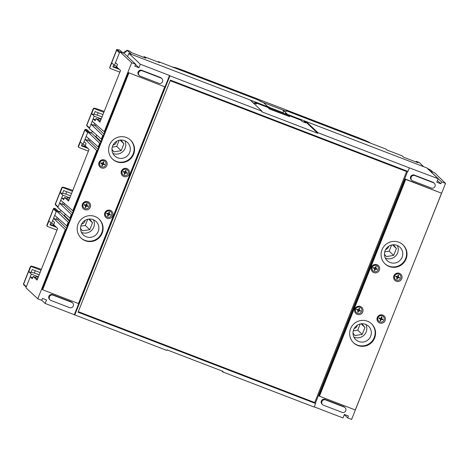 <?xml version="1.0" encoding="UTF-8"?>
<svg xmlns="http://www.w3.org/2000/svg" width="469" height="469" viewBox="0 0 469 469"><rect width="100%" height="100%" fill="white"/><g stroke="black" fill="none" stroke-linecap="round" stroke-linejoin="round"><path stroke-width="0.7" d="M415.012 259.908L445.55 183.373L434.534 172.703L430.137 171.091M445.55 183.373L441.599 181.855L440.837 183.772L436.803 182.224L438.198 178.73L426.767 167.89L306.151 121.535L305.929 122.098L304.246 121.453L303.941 122.221M304.246 121.453L305.829 122.948L302.47 121.653L300.887 120.158L288.388 115.356M289.414 116.541L269.493 109.019L267.852 107.46L254.972 102.512L254.667 103.28M254.972 102.512L256.555 104.007L253.19 102.717L251.314 101.105M32.648 277.759L30.268 276.845L25.912 287.784L37.76 298.782L41.712 300.301L42.474 298.384L46.507 299.931L45.118 303.431L166.8 350.431L167.028 349.862L223.021 371.389L222.798 371.952L314.177 407.074L315.596 403.522L78.065 312.225L170.429 80.129L407.954 171.425L409.367 167.873L317.988 132.75L317.765 133.313L261.766 111.792L261.995 111.223L250.159 100.008L128.875 53.39L127.591 56.62M74.342 314.664L169.538 75.462L140.307 64.224L138.912 67.724L134.884 66.176L135.647 64.259L124.215 53.425L119.847 51.742L115.491 62.688L117.496 64.546L116.599 66.803L120.515 70.444L99.956 122.116L96.034 118.481L98.314 119.355L100.302 121.242M98.537 119.572L99.135 118.065L101.245 118.874L94.21 116.171L91.631 113.727L93.87 114.588L95.084 111.546L102.957 114.571M95.512 119.794L93.132 118.88L92.188 121.248L104.739 132.188M103.96 134.152L95.389 125.862L95.899 124.572M95.389 125.862L91.021 124.179L89.268 128.582L101.82 139.522M94.943 136.291L95.987 136.69L96.596 135.148M100.788 142.119L92.293 133.647L87.926 131.965L86.173 136.368L98.725 147.307M97.939 149.271L89.374 140.981L89.884 139.692M89.374 140.981L85.006 139.299L84.062 141.667L86.062 143.526L85.165 145.783L89.087 149.423L68.521 201.101L64.599 197.461L66.885 198.34L68.873 200.222M67.108 198.551L67.706 197.044L69.811 197.859L62.776 195.151L60.202 192.712L62.441 193.574L63.655 190.525L71.528 193.55M64.077 198.774L61.703 197.859L60.759 200.228L73.311 211.173M72.525 213.131L63.96 204.842L64.47 203.558M63.96 204.842L59.592 203.165L57.839 207.562L70.391 218.507M63.514 215.277L64.552 215.676L65.168 214.128M69.359 221.098L60.859 212.627L56.491 210.95L54.744 215.347L67.29 226.293M66.51 228.251L57.939 219.961L58.455 218.677M57.939 219.961L53.572 218.284L52.634 220.653L54.633 222.511L53.736 224.768L57.658 228.409L37.092 280.081L33.17 276.446L35.451 277.32L37.438 279.207M26.334 286.729A0.61 0.598 -46.5 0 1 26.34 286.717L31.347 274.136L38.382 276.839L36.277 276.03L35.673 277.531M314.259 406.881L343.003 417.932L344.398 414.432L348.426 415.98L347.664 417.902L351.615 419.421L379.104 350.132M347.664 417.902L344.293 414.702M222.798 371.952L221.644 370.856M407.667 171.32L315.35 403.293L315.596 403.522M438.198 178.73L409.367 167.873M413.441 263.848L386.497 331.554M385.108 335.048L383.472 339.169M382.012 342.833L380.482 346.673M322.561 404.636L321.998 404.102A2.861 2.814 133.5 0 1 325.017 399.371L343.607 406.517A2.861 2.814 133.5 0 1 344.522 407.092L345.084 407.631A2.861 2.814 -46.5 0 1 342.059 412.357L323.469 405.21A2.861 2.814 -46.5 0 1 321.892 401.546A2.861 2.814 -46.5 0 1 325.58 399.91L344.17 407.051A2.861 2.814 -46.5 0 1 345.084 407.631M402.115 257.223A9.251 9.099 133.5 0 0 399.969 247.239A9.251 9.099 133.5 0 0 385.096 250.681A9.251 9.099 133.5 0 0 387.242 260.664A9.251 9.099 133.5 0 0 402.115 257.223M370.686 336.209A9.251 9.099 133.5 0 0 368.54 326.219A9.251 9.099 133.5 0 0 353.661 329.66A9.251 9.099 133.5 0 0 355.813 339.65A9.251 9.099 133.5 0 0 370.686 336.209M411.823 180.325L411.26 179.791A2.861 2.814 133.5 0 1 414.279 175.066L432.869 182.212A2.861 2.814 133.5 0 1 433.784 182.787L434.347 183.32A2.861 2.814 -46.5 0 1 431.328 188.046L412.738 180.899A2.861 2.814 -46.5 0 1 411.161 177.241A2.861 2.814 -46.5 0 1 414.848 175.599L433.438 182.746A2.861 2.814 -46.5 0 1 434.347 183.32M441.599 181.855L430.167 171.021M440.837 183.772L437.46 180.577M317.988 132.75L306.151 121.535M74.747 315.045L169.936 75.843L261.995 111.223M315.35 403.293L78.112 312.108M45.118 303.431L41.741 300.23M53.572 218.284L65.308 229.558L37.76 298.782M33.17 276.446L32.273 278.703L30.268 276.845M65.308 229.558L65.9 229.787M56.491 210.95L68.228 222.224L66.698 226.064M68.228 222.224L68.82 222.453M69.582 220.536L64.552 215.676M59.592 203.165L71.329 214.439L69.799 218.278M71.329 214.439L71.915 214.667M85.006 139.299L96.743 150.572L72.718 210.944M64.599 197.461L63.702 199.718L61.703 197.859M96.743 150.572L97.329 150.801M87.926 131.965L99.657 143.238L98.132 147.084M99.657 143.238L100.249 143.467M101.011 141.556L95.987 136.69M91.021 124.179L102.758 135.453L101.228 139.299M102.758 135.453L103.35 135.682M135.647 64.259L131.695 62.74L104.147 131.965M96.034 118.481L95.137 120.738L93.132 118.88M131.695 62.74L119.847 51.742M72.619 302.898L72.05 302.364A2.861 2.814 133.5 0 0 71.141 301.79L52.551 294.643A2.861 2.814 133.5 0 0 49.526 299.374L50.089 299.908A2.861 2.814 -46.5 0 1 53.114 295.177L71.704 302.323A2.861 2.814 -46.5 0 1 73.281 305.987A2.861 2.814 -46.5 0 1 69.594 307.629L51.004 300.482A2.861 2.814 -46.5 0 1 50.089 299.908M129.649 152.495A9.251 9.099 133.5 0 0 127.504 142.506A9.251 9.099 133.5 0 0 112.624 145.953A9.251 9.099 133.5 0 0 114.776 155.937A9.251 9.099 133.5 0 0 129.649 152.495M98.22 231.475A9.251 9.099 133.5 0 0 96.069 221.491A9.251 9.099 133.5 0 0 81.196 224.932A9.251 9.099 133.5 0 0 83.341 234.916A9.251 9.099 133.5 0 0 98.22 231.475M161.881 78.587L161.318 78.053A2.861 2.814 133.5 0 0 160.404 77.479L141.814 70.332A2.861 2.814 133.5 0 0 138.789 75.063L139.352 75.597A2.861 2.814 -46.5 0 1 142.377 70.866L160.967 78.012A2.861 2.814 -46.5 0 1 162.544 81.676A2.861 2.814 -46.5 0 1 158.856 83.318L140.266 76.171A2.861 2.814 -46.5 0 1 139.352 75.597M138.912 67.724L135.541 64.523M140.307 64.224L128.875 53.39M169.538 75.462L169.936 75.843M317.765 133.313L305.929 122.098M99.135 118.065L100.899 119.736M124.865 140.776A9.251 9.099 -46.5 0 1 112.9 153.398M111.968 149.447L113.879 151.856L121.19 150.684L123.939 143.778L120.973 140.049M123.939 143.778L120.082 140.125M121.19 150.684L116.717 146.439L112.238 147.16M119.161 140.295L116.717 146.439M112.994 145.144A4.567 4.491 133.5 0 0 116.629 141.31M93.437 219.756A9.251 9.099 -46.5 0 1 81.471 232.378M80.539 228.432L82.45 230.836L89.761 229.663L92.51 222.763L89.544 219.035M92.51 222.763L88.653 219.105M89.761 229.663L85.282 225.425L80.809 226.14M87.732 219.275L85.282 225.425M81.565 224.123A4.567 4.491 133.5 0 0 85.194 220.289M67.706 197.044L69.471 198.721M38.042 277.701L36.277 276.03M397.331 245.504A9.251 9.099 -46.5 0 1 385.371 258.126M384.433 254.18L386.35 256.584L393.661 255.412L396.405 248.506L393.438 244.777M396.405 248.506L392.553 244.853M393.661 255.412L389.182 251.173L391.627 245.023M389.182 251.173L384.709 251.888M385.653 249.52A4.262 4.192 133.5 0 0 388.754 246.248M365.902 324.489A9.251 9.099 -46.5 0 1 353.937 337.111M353.005 333.16L354.916 335.57L362.226 334.397L364.976 327.491L362.009 323.762M364.976 327.491L361.118 323.839M362.226 334.397L357.753 330.153L360.198 324.009M357.753 330.153L353.274 330.868M354.224 328.499A4.262 4.192 133.5 0 0 357.319 325.228M383.243 316.469A3.254 3.201 133.5 0 0 378.254 317.091A3.254 3.201 133.5 0 0 378.764 321.195M379.843 321.886A3.254 3.201 -46.5 0 1 378.336 317.161A3.254 3.201 -46.5 0 1 383.284 316.505A3.254 3.201 -46.5 0 1 379.843 321.886M379.04 318.351L380.506 319.108L380.06 320.72A2.099 2.064 133.5 0 0 380.494 320.884L381.274 319.407L382.874 319.823A2.099 2.064 133.5 0 0 383.044 319.389L381.584 318.633L382.03 317.021A2.099 2.064 133.5 0 0 381.596 316.856L380.816 318.334L379.216 317.918A2.099 2.064 133.5 0 0 379.04 318.351L380.236 318.832M380.517 319.348A0.774 0.762 133.5 0 0 380.787 319.401L381.66 319.383M380.136 318.252A0.774 0.762 133.5 0 0 380.025 318.639M380.494 320.884L380.787 319.401M381.42 319.155L382.874 319.823M381.35 319.149A0.774 0.762 133.5 0 0 381.561 318.621L381.32 318.064A0.774 0.762 133.5 0 0 381.139 317.941M381.854 318.902L381.561 318.621M381.32 318.064L382.03 317.021M360.849 307.863A3.254 3.201 133.5 0 0 355.86 308.479A3.254 3.201 133.5 0 0 356.37 312.589M357.442 313.28A3.254 3.201 -46.5 0 1 355.936 308.549A3.254 3.201 -46.5 0 1 360.884 307.899A3.254 3.201 -46.5 0 1 357.442 313.28M356.645 309.739L358.105 310.501L357.659 312.108A2.099 2.064 133.5 0 0 358.093 312.272L358.873 310.795L360.473 311.217A2.099 2.064 133.5 0 0 360.649 310.777L359.184 310.021L359.629 308.414A2.099 2.064 133.5 0 0 359.195 308.244L358.416 309.728L356.815 309.306A2.099 2.064 133.5 0 0 356.645 309.739L357.835 310.226M358.117 310.742A0.774 0.762 133.5 0 0 358.392 310.789L359.266 310.771M357.736 309.64A0.774 0.762 133.5 0 0 357.63 310.027M358.093 312.272L358.392 310.789M359.025 310.548L360.473 311.217M358.949 310.537A0.774 0.762 133.5 0 0 359.16 310.015L358.92 309.458A0.774 0.762 133.5 0 0 358.744 309.335M359.453 310.296L359.16 310.015M358.92 309.458L359.629 308.414M88.377 203.13A3.254 3.201 133.5 0 0 83.394 203.751A3.254 3.201 133.5 0 0 83.898 207.855M84.977 208.547A3.254 3.201 -46.5 0 1 83.47 203.822A3.254 3.201 -46.5 0 1 88.418 203.165A3.254 3.201 -46.5 0 1 84.977 208.547M84.174 205.012L85.639 205.768L85.194 207.38A2.099 2.064 133.5 0 0 85.628 207.544L86.407 206.067L88.008 206.483A2.099 2.064 133.5 0 0 88.184 206.049L86.718 205.293L87.164 203.681A2.099 2.064 133.5 0 0 86.73 203.517L85.95 204.994L84.35 204.578A2.099 2.064 133.5 0 0 84.174 205.012L85.37 205.498M85.651 206.014A0.774 0.762 133.5 0 0 85.921 206.061L86.794 206.043M85.27 204.912A0.774 0.762 133.5 0 0 85.159 205.299M85.628 207.544L85.921 206.061M86.554 205.815L88.008 206.483M86.484 205.809A0.774 0.762 133.5 0 0 86.695 205.287L86.454 204.724A0.774 0.762 133.5 0 0 86.273 204.601M86.988 205.563L86.695 205.287M86.454 204.724L87.164 203.681M110.778 211.742A3.254 3.201 133.5 0 0 105.789 212.357A3.254 3.201 133.5 0 0 106.299 216.467M107.372 217.159A3.254 3.201 -46.5 0 1 105.865 212.434A3.254 3.201 -46.5 0 1 110.813 211.777A3.254 3.201 -46.5 0 1 107.372 217.159M106.574 213.624L108.04 214.38L107.589 215.986A2.099 2.064 133.5 0 0 108.022 216.156L108.808 214.673L110.403 215.095A2.099 2.064 133.5 0 0 110.578 214.655L109.113 213.899L109.558 212.293A2.099 2.064 133.5 0 0 109.125 212.123L108.345 213.606L106.744 213.184A2.099 2.064 133.5 0 0 106.574 213.624L107.764 214.104M108.046 214.62A0.774 0.762 133.5 0 0 108.321 214.667L109.195 214.655M107.665 213.518A0.774 0.762 133.5 0 0 107.559 213.905M108.022 216.156L108.321 214.667M108.955 214.427L110.403 215.095M108.884 214.421A0.774 0.762 133.5 0 0 109.089 213.893L108.849 213.336A0.774 0.762 133.5 0 0 108.673 213.213M109.383 214.175L108.849 213.653M108.849 213.336L109.558 212.293M268.162 107.759L268.52 107.419L270.074 108.89L289.402 116.318L289.42 116.675M268.52 107.419L287.849 114.846L289.402 116.318M405.72 179.434L441.552 193.205L405.28 179.023L319.026 395.772L319.465 396.182L405.72 179.434L405.28 179.023M371.389 323.645A13.085 12.868 -46.5 0 1 357.349 345.061A13.085 12.868 -46.5 0 1 353.392 342.634M402.824 244.666A13.085 12.868 -46.5 0 1 388.778 266.081A13.085 12.868 -46.5 0 1 384.826 263.654M441.552 193.205L355.297 409.959L319.465 396.182M373.857 272.636A4.274 4.198 133.5 0 0 379.362 270.185A4.274 4.198 133.5 0 0 377.006 264.715A4.274 4.198 133.5 0 0 371.501 267.166A4.274 4.198 133.5 0 0 373.857 272.636M367.438 321.218A13.085 12.868 133.5 0 0 353.608 342.845A13.085 12.868 133.5 0 0 373.5 340.213A13.085 12.868 133.5 0 0 367.438 321.218M396.252 281.248A4.274 4.198 133.5 0 0 401.757 278.797A4.274 4.198 133.5 0 0 399.406 273.327A4.274 4.198 133.5 0 0 393.901 275.778A4.274 4.198 133.5 0 0 396.252 281.248M360.397 306.468A4.274 4.198 133.5 0 0 354.886 308.913A4.274 4.198 133.5 0 0 357.243 314.382A4.274 4.198 133.5 0 0 362.748 311.938A4.274 4.198 133.5 0 0 360.397 306.468M382.792 315.074A4.274 4.198 133.5 0 0 377.287 317.525A4.274 4.198 133.5 0 0 379.644 322.994A4.274 4.198 133.5 0 0 385.149 320.544A4.274 4.198 133.5 0 0 382.792 315.074M398.867 242.233A13.085 12.868 133.5 0 0 385.037 263.859A13.085 12.868 133.5 0 0 404.929 261.233A13.085 12.868 133.5 0 0 398.867 242.233M127.392 169.995A3.254 3.201 133.5 0 0 122.403 170.61A3.254 3.201 133.5 0 0 122.913 174.72M123.986 175.412A3.254 3.201 -46.5 0 1 122.479 170.681A3.254 3.201 -46.5 0 1 127.427 170.03A3.254 3.201 -46.5 0 1 123.986 175.412M123.183 171.871L124.648 172.633L124.203 174.239A2.099 2.064 133.5 0 0 124.637 174.404L125.416 172.926L127.017 173.348A2.099 2.064 133.5 0 0 127.193 172.909L125.727 172.152L126.173 170.546A2.099 2.064 133.5 0 0 125.739 170.376L124.959 171.859L123.359 171.437A2.099 2.064 133.5 0 0 123.183 171.871L124.379 172.358M124.66 172.873A0.774 0.762 133.5 0 0 124.936 172.92L125.809 172.903M124.279 171.771A0.774 0.762 133.5 0 0 124.174 172.158M124.637 174.404L124.936 172.92M125.569 172.68L127.017 173.348M125.493 172.668A0.774 0.762 133.5 0 0 125.704 172.146L125.463 171.59A0.774 0.762 133.5 0 0 125.287 171.466M125.997 172.428L125.704 172.146M125.463 171.59L126.173 170.546M104.992 161.383A3.254 3.201 133.5 0 0 100.003 162.004A3.254 3.201 133.5 0 0 100.513 166.108M101.591 166.8A3.254 3.201 -46.5 0 1 100.079 162.075A3.254 3.201 -46.5 0 1 105.033 161.418A3.254 3.201 -46.5 0 1 101.591 166.8M100.788 163.265L102.254 164.021L101.808 165.633A2.099 2.064 133.5 0 0 102.242 165.797L103.022 164.32L104.622 164.736A2.099 2.064 133.5 0 0 104.792 164.302L103.327 163.546L103.778 161.934A2.099 2.064 133.5 0 0 103.344 161.77L102.559 163.247L100.964 162.831A2.099 2.064 133.5 0 0 100.788 163.265L101.984 163.745M102.26 164.261A0.774 0.762 133.5 0 0 102.535 164.314L103.409 164.297M101.884 163.165A0.774 0.762 133.5 0 0 101.773 163.552M102.242 165.797L102.535 164.314M103.168 164.068L104.622 164.736M103.098 164.062A0.774 0.762 133.5 0 0 103.309 163.534L103.069 162.978A0.774 0.762 133.5 0 0 102.887 162.854M103.602 163.816L103.309 163.534M103.069 162.978L103.778 161.934M399.858 274.723A3.254 3.201 133.5 0 0 394.869 275.338A3.254 3.201 133.5 0 0 395.379 279.448M396.457 280.14A3.254 3.201 -46.5 0 1 394.945 275.414A3.254 3.201 -46.5 0 1 399.899 274.758A3.254 3.201 -46.5 0 1 396.457 280.14M395.654 276.604L397.12 277.361L396.674 278.967A2.099 2.064 133.5 0 0 397.102 279.137L397.888 277.654L399.488 278.076A2.099 2.064 133.5 0 0 399.658 277.642L398.193 276.88L398.644 275.274A2.099 2.064 133.5 0 0 398.21 275.11L397.425 276.587L395.83 276.165A2.099 2.064 133.5 0 0 395.654 276.604L396.85 277.085M397.126 277.601A0.774 0.762 133.5 0 0 397.401 277.648L398.275 277.636M396.745 276.505A0.774 0.762 133.5 0 0 396.639 276.892M397.102 279.137L397.401 277.648M398.034 277.408L399.488 278.076M397.964 277.402A0.774 0.762 133.5 0 0 398.169 276.874L397.929 276.317A0.774 0.762 133.5 0 0 397.753 276.194M398.468 277.156L397.929 276.634M397.929 276.317L398.644 275.274M377.463 266.111A3.254 3.201 133.5 0 0 372.474 266.732A3.254 3.201 133.5 0 0 372.984 270.842M374.057 271.533A3.254 3.201 -46.5 0 1 372.55 266.802A3.254 3.201 -46.5 0 1 377.498 266.152A3.254 3.201 -46.5 0 1 374.057 271.533M373.254 267.992L374.719 268.755L374.274 270.361A2.099 2.064 133.5 0 0 374.708 270.525L375.487 269.048L377.088 269.47A2.099 2.064 133.5 0 0 377.264 269.03L375.798 268.274L376.244 266.668A2.099 2.064 133.5 0 0 375.81 266.498L375.03 267.981L373.43 267.559A2.099 2.064 133.5 0 0 373.254 267.992L374.45 268.479M374.731 268.995A0.774 0.762 133.5 0 0 375.001 269.042L375.88 269.024M374.35 267.893A0.774 0.762 133.5 0 0 374.244 268.28M374.708 270.525L375.001 269.042M375.64 268.801L377.088 269.47M375.563 268.79A0.774 0.762 133.5 0 0 375.775 268.268L375.534 267.705A0.774 0.762 133.5 0 0 375.358 267.588M376.068 268.549L375.534 268.022M375.534 267.705L376.244 266.668M170.2 80.691L406.611 171.56L314.699 402.531L78.288 311.656L170.2 80.691M170.247 80.574L406.611 171.56M257.927 99.868L263.408 102.564L267.623 106.451L269.218 107.067L269.581 107.823M285.82 114.067L285.457 113.305L287.051 113.92L283.212 110.174L286.055 111.27L286.571 110.877L286.383 111.411M119.425 52.804A0.61 0.598 -46.5 0 0 119.419 52.815L114.413 65.396L116.793 66.311M131.443 52.61L130.171 51.402A0.61 0.598 133.5 0 0 129.972 51.279L129.96 51.273A31.042 2.128 -158.3 0 0 127.122 50.247L131.508 54.404L269.704 107.524M285.938 113.762L423.613 166.683L419.21 162.503L416.665 161.477A0.61 0.598 133.5 0 0 415.88 161.823L415.874 161.817A0.61 0.61 0 0 1 416.665 161.471L418.026 162.766L403.469 157.168L402.021 155.796L386.966 150.01M64.235 215.552A4.08 4.01 133.5 0 0 64.652 215.423M72.425 191.293L62.711 187.471A0.61 0.598 133.5 0 0 61.926 187.817L55.371 204.291L58.109 206.888A0.61 0.598 -46.5 0 1 58.109 206.888L62.776 195.151M88.207 132.076L85.704 129.702A0.61 0.598 133.5 0 0 84.918 130.048L87.656 132.645A0.61 0.598 -46.5 0 1 87.656 132.633L82.984 144.376L85.364 145.29M95.664 136.567A4.08 4.01 133.5 0 0 96.086 136.438M89.532 127.914A0.61 0.598 -46.5 0 1 89.538 127.902L94.21 116.171M56.227 211.613A0.61 0.598 -46.5 0 0 56.221 211.625L51.555 223.361L53.929 224.276M93.823 125.258L94.568 123.382M94.662 125.581A7.123 7 -46.5 0 1 95.488 125.604M87.803 140.378L88.553 138.502M56.374 219.357L57.118 217.481M62.389 204.238L63.139 202.362M63.233 204.56A7.123 7 -46.5 0 1 64.06 204.584M58.871 211.865L55.559 208.723A0.61 0.598 133.5 0 0 55.365 208.605A0.61 0.545 -76.4 0 0 55.195 208.564M51.555 223.361L48.975 220.917L47.093 225.659A0.61 0.598 -46.5 0 0 47.234 226.316L46.818 225.308A12.171 0.832 21.7 0 0 46.929 225.507L47.093 225.659M56.978 230.109L47.428 226.439A0.61 0.598 -46.5 0 1 47.234 226.316M50.851 222.699L50.007 224.827L56.479 227.318M50.142 224.481A9.738 0.668 -158.3 0 1 53.337 225.384A29.213 2.005 -158.3 0 1 55.008 225.952M40.996 270.279L31.441 266.603A0.61 0.598 -46.5 0 0 30.655 266.955L28.773 271.692L31.013 272.553L32.226 269.505L40.094 272.536M31.347 274.136L28.773 271.692M31.147 272.208A9.738 0.668 -158.3 0 1 34.343 273.11A29.213 2.005 -158.3 0 1 39.197 274.799M159.472 62.565L144.446 56.79L145.894 58.162L131.338 52.569L129.942 51.268M130.171 51.402A0.61 0.61 0 0 0 129.96 51.273L127.111 50.242L127.158 50.851L127.087 50.247L123.025 52.968L125.686 52.077L127.064 50.277M122.761 52.862L119.759 50.119C117.174 49.409 116.113 49.38 116.576 50.025A12.171 0.832 -158.3 0 0 116.681 50.224L109.793 67.542L111.839 62.952L114.413 65.396M119.841 72.144L110.285 68.474A0.61 0.598 -46.5 0 1 109.951 67.694M113.715 64.734L112.865 66.862L119.343 69.353M113.006 66.516A9.738 0.668 -158.3 0 1 116.201 67.419A29.213 2.005 -158.3 0 1 117.871 67.987M103.854 112.314L94.304 108.638A0.61 0.598 -46.5 0 0 93.519 108.99L91.631 113.727M94.011 114.243A9.738 0.668 -158.3 0 1 97.206 115.145A29.213 2.005 -158.3 0 1 102.054 116.834M90.13 132.715L92.821 131.766M90.3 132.879L86.994 129.743A0.61 0.598 133.5 0 0 86.794 129.62A0.61 0.545 -76.4 0 0 86.624 129.579M82.984 144.376L80.41 141.937L78.522 146.674A0.61 0.598 -46.5 0 0 78.663 147.33L78.253 146.328A12.171 0.832 21.7 0 0 78.358 146.521L78.522 146.674M88.412 151.129L78.856 147.454A0.61 0.598 -46.5 0 1 78.663 147.33M82.28 143.713L81.436 145.841L87.914 148.333M81.571 145.501A9.738 0.668 -158.3 0 1 84.772 146.398A29.213 2.005 -158.3 0 1 86.443 146.967M60.202 192.712L62.09 187.969A0.61 0.598 -46.5 0 1 62.875 187.623M62.582 193.228A9.738 0.668 -158.3 0 1 65.777 194.125A29.213 2.005 -158.3 0 1 70.626 195.813M61.38 210.739L58.689 211.695L61.392 210.745M283.212 110.174L283.358 113.117M285.457 113.305L285.246 113.844M286.049 111.264L286.266 110.713L285.75 111.124L260.776 101.527L258.102 99.891L174.192 67.636A0.61 0.598 -46.5 0 0 173.976 67.595M370.176 142.969L370.363 143.08A0.61 0.598 -46.5 0 0 370.176 142.969L286.266 110.713M269.693 107.553L283.34 112.8M173.008 67.606L173.806 67.266L178.742 68.738A35.908 2.462 -158.3 0 1 187.307 71.933L178.724 68.726M128.447 72.613L164.719 86.8L78.464 303.549L42.626 289.772L42.192 289.361L128.447 72.613L164.719 86.8M130.353 139.932A13.085 12.868 -46.5 0 1 116.312 161.354A13.085 12.868 -46.5 0 1 112.355 158.921M98.924 218.917A13.085 12.868 -46.5 0 1 84.877 240.333A13.085 12.868 -46.5 0 1 80.926 237.906M42.626 289.772L128.881 73.023M110.326 210.347A4.274 4.198 133.5 0 0 104.822 212.791A4.274 4.198 133.5 0 0 107.172 218.261A4.274 4.198 133.5 0 0 112.677 215.816A4.274 4.198 133.5 0 0 110.326 210.347M116.746 161.764A13.085 12.868 133.5 0 0 130.575 140.137A13.085 12.868 133.5 0 0 110.684 142.769A13.085 12.868 133.5 0 0 116.746 161.764M87.926 201.734A4.274 4.198 133.5 0 0 82.421 204.185A4.274 4.198 133.5 0 0 84.778 209.655A4.274 4.198 133.5 0 0 90.283 207.204A4.274 4.198 133.5 0 0 87.926 201.734M123.787 176.514A4.274 4.198 133.5 0 0 129.292 174.069A4.274 4.198 133.5 0 0 126.941 168.6A4.274 4.198 133.5 0 0 121.43 171.044A4.274 4.198 133.5 0 0 123.787 176.514M101.386 167.908A4.274 4.198 133.5 0 0 106.897 165.457A4.274 4.198 133.5 0 0 104.54 159.988A4.274 4.198 133.5 0 0 99.035 162.438A4.274 4.198 133.5 0 0 101.386 167.908M85.317 240.744A13.085 12.868 133.5 0 0 99.141 219.117A13.085 12.868 133.5 0 0 79.249 221.749A13.085 12.868 133.5 0 0 85.317 240.744M71.704 302.323L71.141 301.79M52.551 294.643L53.114 295.177M160.967 78.012L160.404 77.479M141.814 70.332L142.377 70.866M325.017 399.371L325.58 399.91M344.17 407.051L343.607 406.517M414.279 175.066L414.848 175.599M433.438 182.746L432.869 182.212M379.667 318.082A1.554 1.524 133.5 0 0 379.497 318.51M380.259 320.186A1.554 1.524 133.5 0 0 380.658 320.333M382.317 319.594A1.554 1.524 133.5 0 0 382.493 319.166M381.789 317.495A1.554 1.524 133.5 0 0 381.397 317.331M357.267 309.47A1.554 1.524 133.5 0 0 357.102 309.903M357.859 311.58A1.554 1.524 133.5 0 0 358.263 311.727M359.922 310.988A1.554 1.524 133.5 0 0 360.098 310.554M359.389 308.883A1.554 1.524 133.5 0 0 358.996 308.725M84.801 204.742A1.554 1.524 133.5 0 0 84.631 205.176M85.393 206.852A1.554 1.524 133.5 0 0 85.792 206.993M87.451 206.254A1.554 1.524 133.5 0 0 87.627 205.827M86.923 204.156A1.554 1.524 133.5 0 0 86.531 203.997M107.202 213.348A1.554 1.524 133.5 0 0 107.032 213.782M107.788 215.459A1.554 1.524 133.5 0 0 108.192 215.605M109.852 214.866A1.554 1.524 133.5 0 0 110.027 214.433M109.324 212.762A1.554 1.524 133.5 0 0 108.925 212.604M123.81 171.601A1.554 1.524 133.5 0 0 123.646 172.035M124.402 173.712A1.554 1.524 133.5 0 0 124.807 173.858M126.466 173.12A1.554 1.524 133.5 0 0 126.642 172.686M125.932 171.015A1.554 1.524 133.5 0 0 125.54 170.857M101.415 162.995A1.554 1.524 133.5 0 0 101.245 163.423M102.008 165.1A1.554 1.524 133.5 0 0 102.406 165.246M104.065 164.508A1.554 1.524 133.5 0 0 104.241 164.08M103.538 162.409A1.554 1.524 133.5 0 0 103.145 162.245M396.282 276.335A1.554 1.524 133.5 0 0 396.112 276.763M396.874 278.439A1.554 1.524 133.5 0 0 397.272 278.586M398.931 277.847A1.554 1.524 133.5 0 0 399.107 277.413M398.404 275.749A1.554 1.524 133.5 0 0 398.011 275.584M373.881 267.723A1.554 1.524 133.5 0 0 373.717 268.157M374.473 269.833A1.554 1.524 133.5 0 0 374.878 269.98M376.537 269.241A1.554 1.524 133.5 0 0 376.707 268.807M376.003 267.137A1.554 1.524 133.5 0 0 375.61 266.978M158.592 61.685L257.95 99.874L158.598 61.685A0.61 0.598 133.5 0 0 157.86 61.943A0.61 0.61 0 0 1 158.592 61.685L159.566 62.6M386.902 149.986L385.934 149.072L286.571 110.877M387.007 150.021L386.128 149.189A0.61 0.598 133.5 0 0 385.934 149.072L286.565 110.872M58.76 211.824L55.365 208.605A11.567 0.791 -158.3 0 0 54.269 208.682L56.778 211.056M54.269 208.682A0.61 0.598 133.5 0 0 53.484 209.033L46.929 225.507A0.61 0.598 133.5 0 0 47.07 226.164M56.221 211.625L53.484 209.033A12.171 0.832 -158.3 0 1 53.372 208.834C53.507 208.324 54.14 208.236 55.283 208.576A0.61 0.61 0 0 1 55.535 208.699M53.337 225.384L53.8 224.223M35.433 267.295A0.61 0.381 -71.4 0 0 35.398 267.283L41.36 269.364A31.042 2.128 -158.3 0 0 35.433 267.295A11.567 0.791 -158.3 0 0 31.282 266.451L31.441 266.603M31.282 266.451A0.61 0.598 133.5 0 0 30.497 266.802L23.602 284.12L26.34 286.717M30.655 266.955L30.497 266.802A12.171 0.832 -158.3 0 1 30.385 266.603L30.954 266.175C31.64 266.351 29.764 265.524 35.398 267.283M23.602 284.12A0.61 0.598 133.5 0 0 23.743 284.777L23.491 283.927A12.171 0.832 21.7 0 0 23.602 284.12M119.812 50.136A11.567 0.791 -158.3 0 0 117.467 49.872L119.736 52.024M117.467 49.872A0.61 0.598 133.5 0 0 116.681 50.224L119.419 52.815M109.793 67.542A0.61 0.598 133.5 0 0 109.934 68.198L109.682 67.343A12.171 0.832 21.7 0 0 109.793 67.542M116.201 67.419L116.664 66.258M159.519 62.582L144.44 56.79A0.61 0.598 133.5 0 0 143.661 57.142L143.954 57.417M94.304 108.638L94.14 108.486A11.567 0.791 -158.3 0 1 98.291 109.33A0.61 0.381 -71.4 0 0 98.261 109.318C92.628 107.559 94.504 108.392 93.812 108.21L93.249 108.644A12.171 0.832 -158.3 0 0 93.36 108.837L86.8 125.311L89.538 127.902M98.291 109.33A31.042 2.128 -158.3 0 1 104.218 111.399L98.261 109.318M94.14 108.486A0.61 0.598 133.5 0 0 93.36 108.837L93.519 108.99M98.168 112.73L97.206 115.145M86.941 125.968L86.689 125.112A12.171 0.832 21.7 0 0 86.8 125.311A0.61 0.598 133.5 0 0 86.941 125.968L89.386 128.283M90.195 132.838L86.794 129.62A11.567 0.791 -158.3 0 0 85.704 129.702M78.253 146.328L84.807 129.854A12.171 0.832 -158.3 0 0 84.918 130.048L78.358 146.521A0.61 0.598 133.5 0 0 78.505 147.178M84.772 146.398L85.229 145.243M62.711 187.471A11.567 0.791 -158.3 0 1 66.862 188.309A31.042 2.128 -158.3 0 1 72.789 190.385L66.833 188.298C61.193 186.545 63.075 187.371 62.383 187.19L61.814 187.623A12.171 0.832 -158.3 0 0 61.926 187.817L62.09 187.969M66.739 191.71L65.777 194.125M55.512 204.947L55.26 204.097A12.171 0.832 21.7 0 0 55.371 204.291A0.61 0.598 133.5 0 0 55.512 204.947L57.957 207.269M416.665 161.477A31.042 2.128 -158.3 0 1 419.198 162.503A0.61 0.598 133.5 0 1 419.392 162.62L419.392 162.62A0.61 0.61 0 0 0 419.204 162.503M403.575 157.209L402.214 155.919A0.61 0.598 133.5 0 0 402.021 155.796L402.003 155.79M432.846 172.053L431.228 170.523A0.61 0.598 133.5 0 0 431.034 170.399L432.735 172.012M427.277 168.377A11.567 0.791 -158.3 0 1 431.034 170.399M35.31 270.695L34.343 273.11M369.859 142.629L354.417 136.162A35.908 2.462 -158.3 0 1 363.323 139.686L363.323 139.686A9.128 0.627 -158.3 0 1 367.139 141.31A9.128 0.627 -158.3 0 1 369.789 142.599M178.742 68.738A9.128 0.627 -158.3 0 0 173.806 67.266L174.192 67.636M354.423 136.168L187.307 71.933L354.417 136.162M26.188 287.092L23.743 284.777M23.491 283.927L30.385 266.603M145.847 58.144L131.367 52.581M46.818 225.308L53.372 208.834M86.689 125.112L93.249 108.644M90.124 132.709L92.815 131.754M86.964 129.72A0.61 0.61 0 0 0 86.718 129.591C85.575 129.251 84.936 129.338 84.807 129.854M55.26 204.097L61.814 187.623M109.682 67.343L116.576 50.025M144.44 56.79A0.61 0.61 0 0 0 143.655 57.13M423.718 166.724L419.392 162.62M417.979 162.749L403.498 157.179M402.214 155.919A0.61 0.61 0 0 0 402.015 155.79L386.931 149.998M427.271 168.371L431.228 170.523"/></g></svg>
